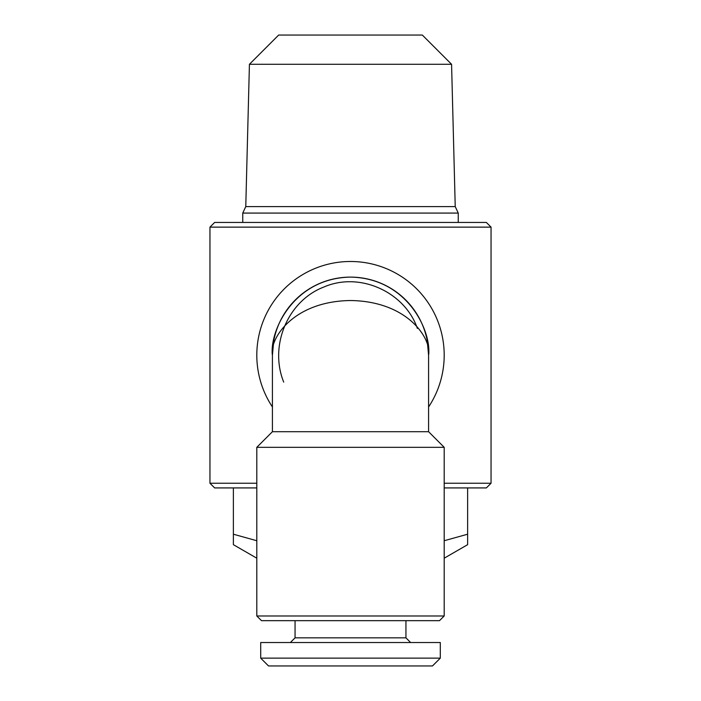 <?xml version="1.0" encoding="UTF-8"?>
<svg xmlns="http://www.w3.org/2000/svg" width="701" height="701" viewBox="0 0 701 701"><rect width="100%" height="100%" fill="white"/><g stroke="black" fill="none" stroke-linecap="round" stroke-linejoin="round"><path stroke-width="1.05" d="M268.518 665.95L260.702 658.143L260.702 642.528L440.298 642.528L440.298 658.143L432.482 665.95L268.518 665.95M290.38 642.528L295.06 637.84L405.94 637.84L410.62 642.528M295.06 637.84L295.06 620.665M405.94 637.84L405.94 620.665M273.749 340.817L272.417 355.188C269.28 332.344 292.711 278.166 350.5 277.105C408.289 278.166 431.72 332.344 428.583 355.188C431.72 339.196 408.289 301.272 350.5 300.527C292.711 301.272 269.28 339.196 272.417 355.188L272.417 431.702L428.583 431.702L444.197 447.326L256.803 447.326L272.417 431.702M272.417 355.188A78.083 78.083 0 0 1 350.5 277.105A78.083 78.083 0 0 1 428.583 355.188L428.583 431.702M444.197 615.977L256.803 615.977L261.491 620.665L439.509 620.665L444.197 615.977L444.197 447.326M256.803 615.977L256.803 447.326M272.417 406.974A93.697 93.697 0 0 1 350.5 261.491A93.697 93.697 0 0 1 428.583 406.974M444.197 558.198L467.62 544.677L467.62 534.215L444.197 540.734L467.62 534.215L467.62 537.755M256.803 540.734L233.38 534.215L233.38 544.204M256.803 558.198L233.38 544.677M214.637 222.445L486.363 222.445L491.05 227.133L209.95 227.133L214.637 222.445M256.803 483.243L209.95 483.243L214.637 487.922L256.803 487.922M444.197 487.922L486.363 487.922L491.05 483.243L491.05 227.133M444.197 483.243L491.05 483.243M283.703 382.106C268.877 345.33 288.076 300.694 323.792 287.06C360.156 271.173 405.117 292.475 417.358 328.418M209.95 483.243L209.95 227.133M249.425 64.29L278.665 35.05L422.335 35.05L451.575 64.29L249.425 64.29L245.771 206.593L455.229 206.593L458.252 213.078L242.748 213.078L245.771 206.593M451.575 64.29L455.229 206.593M458.252 222.445L458.252 213.078M242.748 222.445L242.748 213.078M233.38 537.755L233.38 487.922M467.62 544.204L467.62 544.677M467.62 487.922L467.62 534.215M260.702 658.143L440.298 658.143M428.583 355.188L427.251 340.817"/></g></svg>
